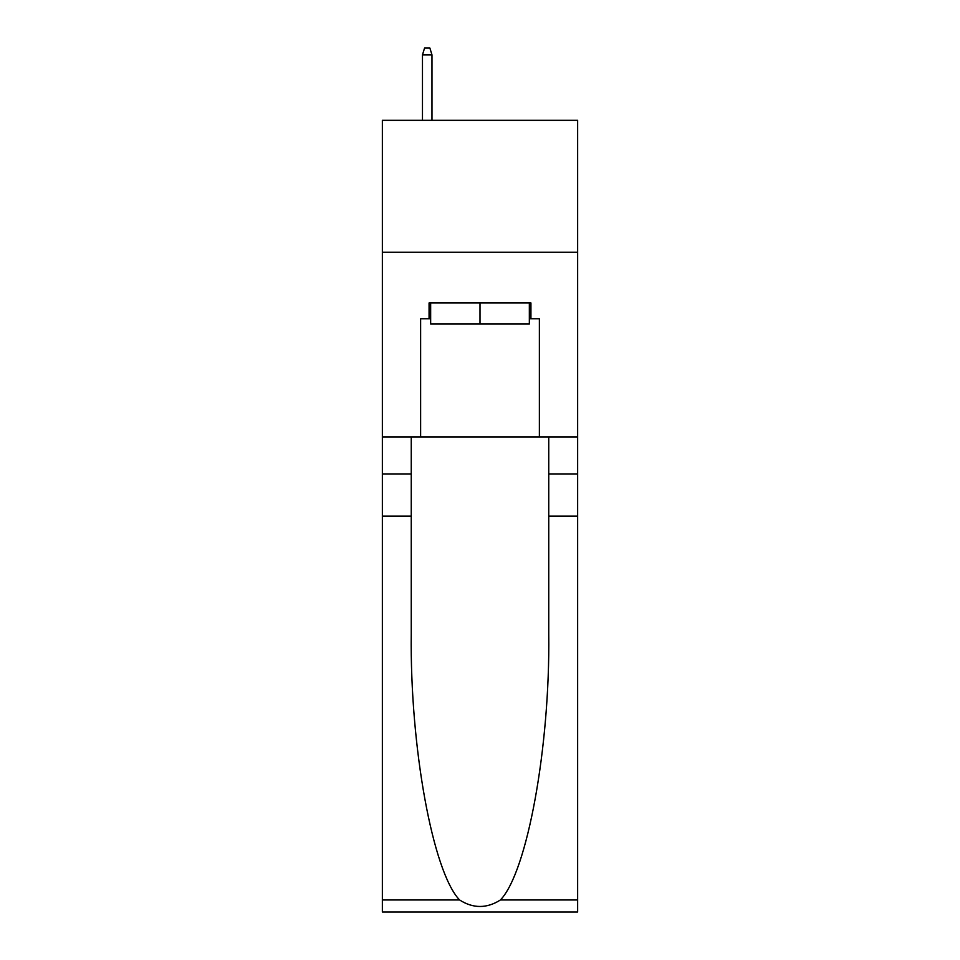 <?xml version="1.0" encoding="UTF-8"?>
<svg xmlns="http://www.w3.org/2000/svg" width="960" height="960" viewBox="0 0 960 960"><rect width="100%" height="100%" fill="white"/><g stroke="black" fill="none" stroke-linecap="round" stroke-linejoin="round"><path stroke-width="1.44" d="M577.644 252.252L577.644 120.312L382.356 120.312L382.356 252.252L577.644 252.252L577.644 436.98L539.376 436.98L539.376 318.756L530.928 318.756L530.928 302.928L429.072 302.928L429.072 318.756L430.656 318.756M529.344 302.928L529.344 324.036L430.656 324.036L430.656 302.928M480 302.928L480 324.036M500.424 899.964L577.644 899.964L577.644 912L382.356 912L382.356 516.156L411.252 516.156L411.252 633.84C409.848 746.328 432.672 871.98 459.576 899.964C473.184 908.64 486.792 908.64 500.424 899.964C527.328 871.98 550.152 746.328 548.748 633.84L548.748 436.98M548.748 516.156L577.644 516.156L577.644 436.98M382.356 516.156L382.356 252.252M411.252 436.98L411.252 516.156M577.644 899.964L577.644 516.156M382.356 436.98L420.624 436.98L420.624 318.756L429.072 318.756M420.624 436.98L539.376 436.98M529.344 318.756L530.928 318.756M431.976 120.312L431.976 54.864L422.472 54.864L422.472 120.312M422.472 54.864L424.584 48L429.864 48L431.976 54.864M548.748 473.928L577.644 473.928M411.252 473.928L382.356 473.928M382.356 899.964L459.576 899.964"/></g></svg>

